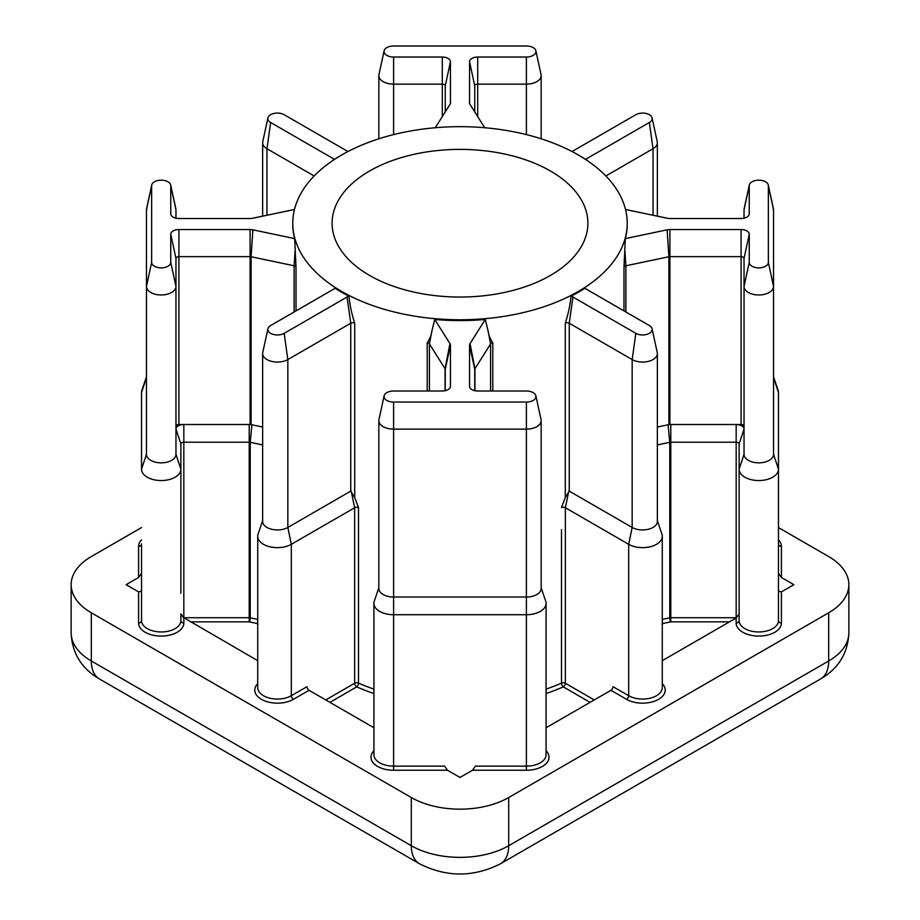 <?xml version="1.0" encoding="UTF-8"?>
<svg xmlns="http://www.w3.org/2000/svg" width="920" height="920" viewBox="0 0 920 920"><rect width="100%" height="100%" fill="white"/><g stroke="black" fill="none" stroke-linecap="round" stroke-linejoin="round"><path stroke-width="1.38" d="M550.436 171.005A127.891 73.83 0 0 0 411.056 155.008A127.891 73.83 0 0 0 332.108 223.215A127.891 73.83 0 0 0 369.564 275.425A127.891 73.83 0 0 0 508.944 291.433A127.891 73.83 0 0 0 587.891 223.215A127.891 73.83 0 0 0 550.436 171.005M445.245 390.701L445.245 369.311A2.955 1.702 0 0 0 445.061 368.724L429.41 343.884A2.955 1.702 0 0 0 428.72 343.263A2.955 1.702 0 0 0 427.213 342.803C429.789 339.054 431.422 334.799 432.101 330.027L434.746 319.47L449.96 343.608A8.153 4.703 180 0 1 450.443 345.218L450.443 386.308A8.153 4.703 180 0 1 450.386 386.894A8.153 4.703 180 0 1 442.29 391.011L393.599 391.011A9.556 5.52 0 0 0 384.123 395.841A9.556 5.52 0 0 0 393.599 402.051L526.401 402.051A9.556 5.52 0 0 0 535.877 395.841A9.556 5.52 0 0 0 533.163 392.633A9.556 5.52 0 0 0 526.401 391.011L477.71 391.011A8.153 4.703 180 0 1 471.937 389.643A8.153 4.703 180 0 1 469.614 386.894A8.153 4.703 180 0 1 469.556 386.308L469.556 345.218A8.153 4.703 180 0 1 470.039 343.608L485.254 319.47L487.899 330.027C488.577 334.799 490.21 339.054 492.786 342.803A2.955 1.702 0 0 0 490.59 343.884L474.938 368.724A2.955 1.702 0 0 0 474.754 369.311L474.754 390.701M294.457 209.484L252.873 218.224A8.153 4.703 180 0 1 250.09 218.511L178.917 218.511A8.153 4.703 180 0 1 173.144 217.131A8.153 4.703 180 0 1 170.821 214.383A8.153 4.703 180 0 1 170.752 213.796L170.752 185.69A9.556 5.52 0 0 0 170.683 185A9.556 5.52 0 0 0 167.958 181.78A9.556 5.52 0 0 0 158.102 180.469A9.556 5.52 0 0 0 151.731 185A9.556 5.52 0 0 0 151.65 185.69L151.65 262.361A9.556 5.52 0 0 0 161.207 267.881A9.556 5.52 0 0 0 170.752 262.361L170.752 234.243A8.153 4.703 180 0 1 178.917 229.54L250.09 229.54A8.153 4.703 180 0 1 252.873 229.827L294.676 238.602L296.01 267.053A2.955 1.702 0 0 0 295.205 266.179A2.955 1.702 0 0 0 294.124 265.788L251.102 256.737A2.955 1.702 0 0 0 250.09 256.645L178.917 256.645A2.955 1.702 0 0 0 175.961 258.347L175.961 454.33A14.754 8.521 0 0 1 161.207 462.852A14.754 8.521 0 0 1 146.452 454.33L146.452 209.783A14.754 8.521 180 0 1 146.567 208.725L151.731 185M585.545 159.436A8.153 4.703 180 0 1 586.442 158.827L649.359 122.498A9.556 5.52 0 0 0 652.073 117.909A9.556 5.52 0 0 0 649.359 114.701A9.556 5.52 0 0 0 635.846 114.701L572.93 151.018A8.153 4.703 180 0 1 571.964 151.501M484.725 127.73L470.039 104.443A8.153 4.703 180 0 1 469.614 103.419A8.153 4.703 180 0 1 469.556 102.833L469.556 61.743A8.153 4.703 180 0 1 477.71 57.029L526.401 57.029A9.556 5.52 0 0 0 535.877 50.83A9.556 5.52 0 0 0 533.163 47.61A9.556 5.52 0 0 0 526.401 46L393.599 46A9.556 5.52 0 0 0 384.123 50.83A9.556 5.52 0 0 0 393.599 57.029L442.29 57.029A8.153 4.703 180 0 1 450.443 61.743L450.443 102.833A8.153 4.703 180 0 1 450.386 103.419A8.153 4.703 180 0 1 449.96 104.443L435.275 127.73M262.648 444.923L250.228 442.313A2.955 1.702 0 0 0 249.216 442.221L183.827 442.221A2.955 1.702 0 0 0 180.883 443.923L180.883 469.188A19.676 11.362 180 0 1 161.207 480.55A19.676 11.362 180 0 1 141.53 469.188L141.53 392.518A19.676 11.362 180 0 1 141.887 390.344L146.452 376.832M141.53 620.609A19.676 11.362 0 0 0 161.207 631.959A19.676 11.362 0 0 0 180.883 620.609L180.883 613.893L183.827 617.998L183.827 623.012A22.632 13.064 180 0 1 161.207 636.077A22.632 13.064 180 0 1 138.575 623.012A2.955 2.415 180 0 0 141.53 620.609L141.53 543.927A2.955 2.415 180 0 1 138.575 546.342A22.632 13.064 180 0 1 141.53 539.89M768.269 185L773.432 208.725A14.754 8.521 180 0 1 773.547 209.783L773.547 286.453A14.754 8.521 180 0 1 758.793 294.975A14.754 8.521 180 0 1 744.038 286.453L744.038 258.347A2.955 1.702 0 0 0 741.083 256.645L669.909 256.645A2.955 1.702 0 0 0 668.897 256.737L625.876 265.788A2.955 1.702 0 0 0 623.99 267.053L625.324 238.602L667.126 229.827A8.153 4.703 180 0 1 669.909 229.54L741.083 229.54A8.153 4.703 180 0 1 749.248 234.243L749.248 262.361A9.556 5.52 0 0 0 758.793 267.881A9.556 5.52 0 0 0 768.349 262.361L768.349 185.69A9.556 5.52 0 0 0 768.269 185A9.556 5.52 0 0 0 765.555 181.78A9.556 5.52 0 0 0 755.699 180.469A9.556 5.52 0 0 0 749.317 185A9.556 5.52 0 0 0 749.248 185.69L749.248 213.796A8.153 4.703 180 0 1 749.179 214.383A8.153 4.703 180 0 1 741.083 218.511L669.909 218.511A8.153 4.703 180 0 1 667.126 218.224L625.543 209.484M744.038 218.189L744.038 209.783A14.754 8.521 180 0 1 744.154 208.725L749.317 185M341.745 291.49A167.233 96.554 0 0 0 523.997 312.421A167.233 96.554 0 0 0 627.233 223.215A167.233 96.554 0 0 0 578.254 154.951A167.233 96.554 0 0 0 396.002 134.021A167.233 96.554 0 0 0 292.767 223.215A167.233 96.554 0 0 0 341.745 291.49M267.927 328.762A9.556 5.52 0 0 1 270.641 325.542L333.558 289.225A8.153 4.703 180 0 0 334.96 288.144A167.233 96.554 0 0 0 341.745 292.295A167.233 96.554 0 0 0 348.945 296.217C349.876 305.198 351.796 314.168 354.695 323.127A2.955 1.702 0 0 0 350.75 323.242L287.833 359.57A14.754 8.521 180 0 1 271.756 361.41A14.754 8.521 180 0 1 262.648 353.544A14.754 8.521 180 0 1 262.763 352.486L267.927 328.762A9.556 5.52 0 0 0 273.205 334.397A9.556 5.52 0 0 0 284.154 333.35L347.07 297.022A8.153 4.703 180 0 1 348.945 296.217M354.695 323.127L354.695 497.467L358.512 507.598A2.955 1.702 0 0 0 354.637 507.748L291.318 544.306A19.676 11.362 180 0 1 269.87 546.779A19.676 11.362 180 0 1 257.726 536.279A19.676 11.362 180 0 1 258.083 534.106L262.648 520.593M434.746 319.47A167.233 96.554 0 0 0 485.254 319.47M657.351 520.593L661.917 534.106A19.676 11.362 180 0 1 662.273 536.279A19.676 11.362 180 0 1 650.13 546.779A19.676 11.362 180 0 1 628.682 544.306L565.363 507.748A2.955 1.702 0 0 0 561.487 507.598L565.305 497.467L565.305 323.127C568.215 314.157 570.124 305.187 571.055 296.217A167.233 96.554 0 0 0 585.039 288.144A8.153 4.703 180 0 0 586.442 289.225L649.359 325.542A9.556 5.52 0 0 1 652.073 328.762L657.236 352.486A14.754 8.521 180 0 1 657.351 353.544A14.754 8.521 180 0 1 648.244 361.41A14.754 8.521 180 0 1 632.167 359.57L569.25 323.242A2.955 1.702 0 0 0 565.305 323.127M625.324 238.602A167.233 96.554 0 0 0 627.233 224.02A167.233 96.554 0 0 0 627.233 223.617M252.873 229.827L251.102 256.737L251.102 424.614L262.648 427.041M251.102 424.614A2.955 1.702 0 0 0 250.09 424.511L250.09 229.54M178.917 229.54L178.917 424.511L250.09 424.511M257.726 623.622L249.216 621.839L249.216 424.511A7.866 4.542 180 0 1 251.907 424.787L250.228 442.313L250.228 617.826L257.726 619.401M292.767 223.617A167.233 96.554 0 0 0 292.767 224.02A167.233 96.554 0 0 0 294.676 238.602M178.917 424.511A2.955 1.702 0 0 0 175.961 426.224M180.883 443.923L175.961 429.065A7.866 4.542 180 0 1 183.827 424.511L183.827 617.722L249.216 617.722A2.955 1.702 180 0 1 250.228 617.826A2.955 0.828 101.9 0 1 249.216 621.839L190.463 621.839M141.53 527.574L91.321 556.566A68.862 39.755 0 0 0 71.15 584.672A68.862 39.755 0 0 0 91.321 612.789L411.309 797.525A68.862 39.755 0 0 0 508.691 797.525L828.678 612.789A68.862 39.755 0 0 0 848.849 584.672A68.862 39.755 0 0 0 828.678 556.566L778.469 527.574M778.469 573.355L778.469 591.169L781.425 591.882L793.891 584.672L781.425 577.472L778.469 573.355L778.469 469.188L778.469 620.609A19.676 11.362 0 0 1 758.793 631.959A19.676 11.362 0 0 1 739.116 620.609L739.116 443.923A2.955 1.702 0 0 0 736.172 442.221L670.783 442.221A2.955 1.702 0 0 0 669.771 442.313L657.351 444.923M662.273 660.663L736.172 617.998L739.116 613.893M546.077 727.755L610.949 690.299A2.955 1.702 120 0 0 613.03 686.688L628.682 695.716A19.676 11.362 0 0 0 650.13 698.188A19.676 11.362 0 0 0 662.273 687.688L662.273 536.279M541.155 587.684L545.721 601.197A19.676 11.362 180 0 1 546.077 603.359A19.676 11.362 180 0 1 526.401 614.721L393.599 614.721A19.676 11.362 180 0 1 373.922 603.359L373.922 754.779A19.676 11.362 0 0 0 393.599 766.13L444.578 766.13L447.522 770.247L460 777.446L472.477 770.247L475.421 766.13L526.401 766.13L526.401 770.247L472.477 770.247M257.726 536.279L257.726 687.688A19.676 11.362 0 0 0 269.87 698.188A19.676 11.362 0 0 0 291.318 695.716L306.969 686.688A2.955 1.702 -120 0 0 309.051 690.299L373.922 727.755M183.413 617.734A2.955 1.702 180 0 1 183.827 617.722L257.726 660.663M126.109 584.672L138.575 591.882L141.53 591.169L141.53 573.355L138.575 577.472L126.109 584.672M669.909 229.54L669.909 424.511L741.083 424.511L741.083 229.54M669.909 424.511A2.955 1.702 0 0 0 668.897 424.614L668.092 424.787A7.866 4.542 180 0 1 670.783 424.511L670.783 621.839L662.273 623.622M744.038 426.224A2.955 1.702 0 0 0 741.083 424.511M662.273 619.401L669.771 617.826A2.955 1.702 180 0 1 670.783 617.722L736.172 617.722L736.172 424.511A7.866 4.542 180 0 1 744.038 429.065L739.116 443.923M778.469 617.676L778.469 599.863M778.469 469.188A19.676 11.362 180 0 1 758.793 480.55A19.676 11.362 180 0 1 739.116 469.188L744.038 454.33A14.754 8.521 0 0 0 758.793 462.852A14.754 8.521 0 0 0 773.547 454.33L773.547 286.453L773.547 454.33L778.469 469.188L778.469 392.518L773.547 377.66M773.547 376.832L778.113 390.344A19.676 11.362 180 0 1 778.469 392.518M729.537 621.839L670.783 621.839A2.955 0.828 -101.9 0 1 669.771 617.826L669.771 442.313L668.092 424.787L657.351 427.041M749.248 262.361L744.038 286.453L744.038 454.33M571.055 296.217A8.153 4.703 180 0 1 572.93 297.022L635.846 333.35A9.556 5.52 0 0 0 646.794 334.397A9.556 5.52 0 0 0 652.073 328.762M635.846 333.35L632.167 359.57L632.167 527.447L569.25 491.119L565.305 497.467M662.273 683.652A22.632 13.064 180 0 1 656.305 700.488A22.632 13.064 180 0 1 626.601 699.338A2.955 1.702 120 0 0 628.682 695.716L628.682 544.306L632.167 527.447A14.754 8.521 0 0 0 648.244 529.287A14.754 8.521 0 0 0 657.351 521.422L657.351 353.544M175.961 454.33L180.883 469.188L180.883 593.296M373.922 603.359A19.676 11.362 180 0 1 374.279 601.197L378.844 587.684M445.245 111.918L445.245 85.836A2.955 1.702 0 0 0 442.29 84.134L393.599 84.134A14.754 8.521 180 0 1 378.844 75.612A14.754 8.521 180 0 1 378.959 74.554L384.123 50.83M535.877 50.83L541.04 74.554A14.754 8.521 180 0 1 541.155 75.612A14.754 8.521 180 0 1 526.401 84.134L477.71 84.134A2.955 1.702 0 0 0 474.754 85.836L474.754 111.918M652.073 117.909L657.236 141.634A14.754 8.521 180 0 1 657.351 142.692A14.754 8.521 180 0 1 653.039 148.718L605.843 175.973M170.683 185L175.846 208.725A14.754 8.521 180 0 1 175.961 209.783L175.961 218.189M170.752 262.361L175.961 286.453A14.754 8.521 180 0 1 161.207 294.975A14.754 8.521 180 0 1 146.452 286.453L151.65 262.361M348.036 151.501A8.153 4.703 180 0 1 347.07 151.018L284.154 114.701A9.556 5.52 0 0 0 274.298 113.378A9.556 5.52 0 0 0 267.927 117.909A9.556 5.52 0 0 0 270.641 122.498L333.558 158.827A8.153 4.703 180 0 1 334.454 159.436M314.157 175.973L266.961 148.718A14.754 8.521 180 0 1 262.648 142.692A14.754 8.521 180 0 1 262.763 141.634L267.927 117.909M535.877 395.841L541.04 419.566A14.754 8.521 180 0 1 541.155 420.624A14.754 8.521 180 0 1 526.401 429.145L393.599 429.145A14.754 8.521 180 0 1 378.844 420.624A14.754 8.521 180 0 1 378.959 419.566L384.123 395.841M378.844 420.624L378.844 588.501A14.754 8.521 0 0 0 393.599 597.022L526.401 597.022A14.754 8.521 0 0 0 541.155 588.501L541.155 420.624M262.648 353.544L262.648 521.422A14.754 8.521 0 0 0 271.756 529.287A14.754 8.521 0 0 0 287.833 527.447L350.75 491.119L350.75 323.242L347.07 297.022M354.695 497.467L350.75 491.119M736.586 617.734A2.955 1.702 180 0 0 736.172 617.722L736.172 623.012A2.955 2.415 180 0 0 739.116 620.609M590.077 702.351L563.27 686.872A2.955 1.46 66.2 0 1 561.487 683.111L561.487 529.621M778.469 539.89A22.632 13.064 180 0 1 781.425 546.342A2.955 2.415 0 0 1 778.469 543.927M526.401 402.051L526.401 766.13A19.676 11.362 0 0 0 546.077 754.779L546.077 603.359M546.077 750.731A22.632 13.064 180 0 1 526.401 770.247M146.452 209.783L151.65 185.69M432.101 330.027L429.41 343.884L429.41 391.011M296.01 267.053L296.01 310.902M141.53 392.518L146.452 377.66M744.038 209.783L749.248 185.69M358.512 507.598L358.512 683.111A167.233 96.554 0 0 0 373.922 689.149M427.213 391.011L427.213 342.803M492.786 342.803L492.786 391.011M546.077 689.149A167.233 96.554 0 0 0 561.487 683.111A2.955 1.702 180 0 1 565.363 683.261L594.251 699.936M623.99 310.902L623.99 267.053M781.425 546.342L781.425 577.472M781.425 591.882L781.425 623.012A22.632 13.064 180 0 1 758.793 636.077A22.632 13.064 180 0 1 736.172 623.012M626.601 699.338L610.949 690.299M447.522 770.247L393.599 770.247A22.632 13.064 180 0 1 373.922 750.731M309.051 690.299L293.399 699.338A22.632 13.064 180 0 1 263.695 700.488A22.632 13.064 180 0 1 257.726 683.652M138.575 623.012L138.575 591.882M138.575 577.472L138.575 546.342M373.922 693.53A170.189 98.256 180 0 1 356.73 686.872L329.923 702.351M568.801 491.084L565.363 507.748L565.363 683.261A2.955 1.702 120 0 1 563.27 686.872A170.189 98.256 180 0 1 546.077 693.53M91.321 612.789L91.321 660.985L411.309 845.721L411.309 797.525M508.691 797.525L508.691 845.721L828.678 660.985L828.678 612.789M71.15 632.868A68.862 39.755 0 0 0 91.321 660.985A39.353 22.724 -60 0 0 99.475 678.994C85.491 670.806 72.22 657.248 71.15 632.868L71.15 584.672M99.475 678.994L419.451 863.742A39.353 22.724 120 0 1 411.309 845.721A68.862 39.755 0 0 0 508.691 845.721A39.353 22.724 60 0 1 500.549 863.742L820.525 678.994A39.353 22.724 60 0 0 828.678 660.985A68.862 39.755 0 0 0 848.849 632.868L848.849 584.672M668.897 424.614L668.897 256.737L667.126 229.827M624.898 250.93L625.876 265.788L625.876 311.995M572.93 297.022L569.25 323.242L569.25 491.119M748.995 214.958L749.248 213.796M773.547 209.783L768.349 185.69M773.547 286.453L768.349 262.361M744.038 258.347L749.248 234.243M393.599 402.051L393.599 770.247M284.154 333.35L287.833 359.57L287.833 527.447L291.318 544.306L291.318 695.716A2.955 1.702 60 0 0 293.399 699.338M325.749 699.936L354.637 683.261L354.637 507.748L351.198 491.084M526.401 57.029L526.401 134.607M477.71 57.029L477.71 116.598M393.599 57.029L393.599 134.607M442.29 116.598L442.29 57.029M649.359 122.498L653.039 148.718L653.039 215.268M294.124 311.995L294.124 265.788L295.101 250.93M270.641 122.498L266.961 148.718L266.961 215.268M490.59 391.011L490.59 343.884L487.899 330.027M470.039 343.608L474.938 368.724L474.938 390.735M445.061 390.735L445.061 368.724L449.96 343.608M354.637 683.261A2.955 1.702 180 0 1 358.512 683.111A2.955 1.46 -66.2 0 1 356.73 686.872A2.955 1.702 -120 0 1 354.637 683.261M141.53 469.188L146.452 454.33M450.202 103.983L450.443 102.833M445.245 85.836L450.443 61.743M474.754 85.836L469.556 61.743M469.798 103.983L469.556 102.833M586.626 160.149L586.442 158.827M175.961 258.347L170.752 234.243M175.961 209.783L170.752 185.69M171.005 214.958L170.752 213.796M333.373 160.149L333.558 158.827M474.754 369.311L469.556 345.218M469.798 387.469L469.556 386.308M450.202 387.469L450.443 386.308M445.245 369.311L450.443 345.218M183.827 623.012A2.955 2.415 0 0 1 180.883 620.609M781.425 623.012A2.955 2.415 0 0 1 778.469 620.609M627.233 223.215L627.233 224.02M292.767 223.215L292.767 224.02M419.451 863.742C446.487 877.427 473.512 877.427 500.549 863.742M820.525 678.994C834.509 670.806 847.78 657.248 848.849 632.868M541.155 75.612L541.155 138.793M378.844 75.612L378.844 138.793M657.351 142.692L657.351 216.177M262.648 142.692L262.648 216.177"/></g></svg>
